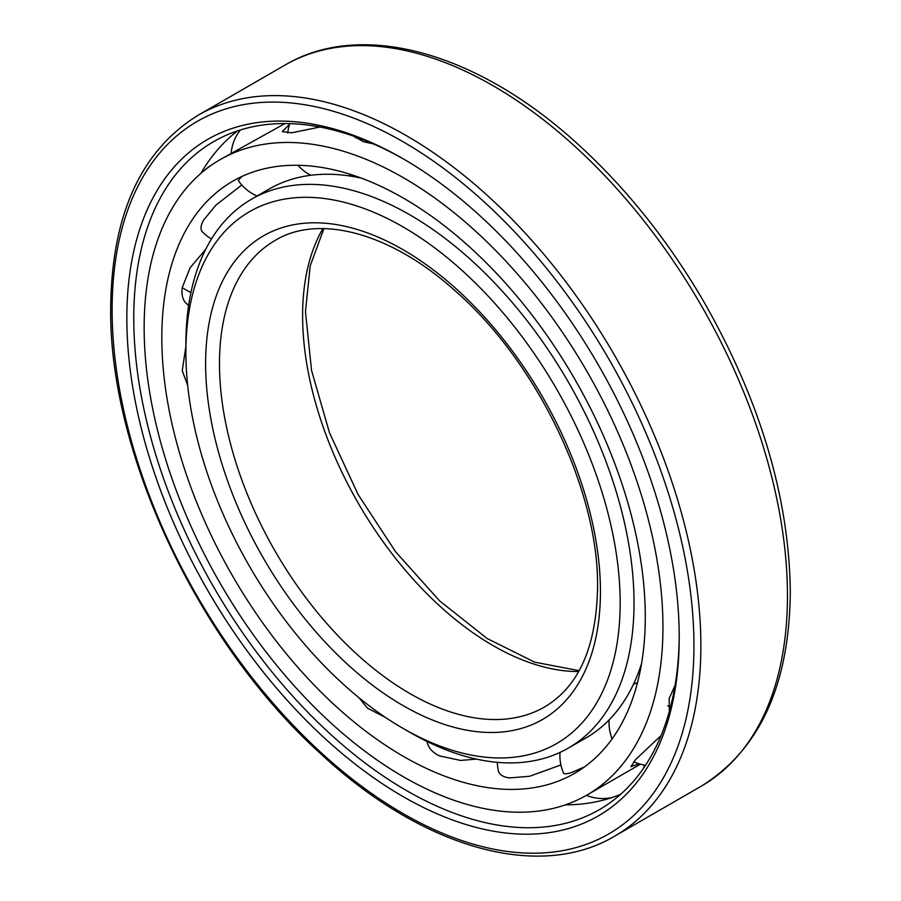 <?xml version="1.0" encoding="UTF-8"?>
<svg xmlns="http://www.w3.org/2000/svg" width="901" height="901" viewBox="0 0 901 901"><rect width="100%" height="100%" fill="white"/><g stroke="black" fill="none" stroke-linecap="round" stroke-linejoin="round"><path stroke-width="1.35" d="M645.285 616.903A341.862 197.375 -120 0 0 496.057 272.868A341.862 197.375 -120 0 0 232.616 181.281A341.862 197.375 -120 0 0 161.82 337.774A341.862 197.375 60 0 0 311.036 681.809A341.862 197.375 60 0 0 574.478 773.407A341.862 197.375 60 0 0 645.285 616.903M241.84 176.506L238.281 180.459M202.669 232.131L201.745 230.994C200.371 228.527 200.957 224.946 203.491 220.249L216.026 205L241.795 184.998M187.498 304.707A42.73 20.712 126.9 0 0 187.757 304.887A42.764 42.764 0 0 0 188.636 305.473L185.246 302.454C182.407 298.749 181.416 293.771 182.25 287.498L190.145 267.721L205.71 249.318M187.667 385.358L182.25 370.694L185.888 346.198M201.723 455.433L205.191 466.763M358.868 697.644L367.495 708.175L385.651 717.545M476.415 759.104L460.602 760.444L439.35 755.883C433.449 752.932 429.597 749.08 427.795 744.339L427.029 741.489M560.895 764.938L529.597 776.279L509.606 777.923C504.087 777.191 500.551 775.378 498.974 772.484L498.309 770.524M584.422 766.954L572 772.348C567.371 773.903 564.6 774.207 563.677 773.238L563.474 772.878M662.945 627.096A366.842 211.791 -120 0 0 502.814 257.923A366.842 211.791 -120 0 0 220.126 159.646A366.842 211.791 -120 0 0 144.149 327.581A366.842 211.791 60 0 0 304.279 696.755A366.842 211.791 60 0 0 586.968 795.031A366.842 211.791 60 0 0 662.945 627.096M373.127 143.822L363.587 141.75L353.642 136.175M319.945 127.03L291.609 132.807L282.295 131.614L289.559 124.259M284.953 123.55L220.126 159.646M586.968 795.031L640.397 764.194M638.989 763.778L630.88 766.695L635.622 759.554L661.097 735.531M669.33 711.418L669.173 698.489L675.086 685.323M497.329 762.336A42.764 42.764 0 0 0 498.478 771.233A42.73 13.954 -15.9 0 0 498.501 771.346M202.241 231.692A42.73 11.522 138.6 0 0 202.274 231.737A42.764 42.764 0 0 0 211.476 238.979M237.582 130.87A384.153 221.792 -120 0 0 218.706 148.519A384.153 221.792 -120 0 0 200.867 173.397M620.62 794.31A384.153 221.792 60 0 1 595.888 801.834A384.153 221.792 60 0 1 565.423 804.841M679.219 635.092A385.696 222.682 60 0 1 603.321 807.273A385.696 222.682 60 0 1 304.752 709.087A385.696 222.682 60 0 1 133.765 318.177A385.696 222.682 -120 0 1 217.704 139.373A385.696 222.682 -120 0 1 404.774 159.725M679.219 637.097A390.595 225.509 -120 0 0 403.029 158.722A390.595 225.509 -120 0 0 126.838 318.177A390.595 225.509 60 0 0 403.029 796.563A390.595 225.509 60 0 0 679.219 637.097M361.324 178.128A316.882 182.959 -120 0 0 269.05 189.086L251.514 199.211A316.882 182.959 -120 0 0 185.888 344.272L185.888 352.268A307.083 177.294 -120 0 1 403.029 226.906A307.083 177.294 -120 0 1 620.17 603.006A307.083 177.294 60 0 1 403.029 728.38A307.083 177.294 60 0 1 185.888 352.268M641.568 663.519A316.882 182.959 60 0 1 585.932 737.953L568.396 748.067A316.882 182.959 60 0 1 409.955 732.378L403.029 728.38M251.514 199.211A316.882 182.959 -120 0 1 495.708 284.108A316.882 182.959 -120 0 1 634.022 603.006A316.882 182.959 60 0 1 568.396 748.067M182.25 287.498A42.764 28.089 8 0 0 190.956 292.487M693.939 645.6A411.408 237.526 -120 0 0 403.029 141.727A411.408 237.526 -120 0 0 112.118 309.685A411.408 237.526 60 0 0 403.029 813.558A411.408 237.526 60 0 0 693.939 645.6M700.865 645.6A416.307 240.353 -120 0 0 519.145 226.635A416.307 240.353 -120 0 0 198.344 115.103C140.916 150.535 111.69 214.731 110.688 307.68C108.751 453.304 198.817 644.238 320.959 753.991C421.837 847.785 538.742 881.448 614.64 836.173A416.307 240.353 60 0 0 700.865 645.6M198.344 115.103L284.919 65.12A416.307 240.353 -120 0 1 605.731 176.652A416.307 240.353 -120 0 1 787.451 595.606A416.307 240.353 60 0 1 701.226 786.19L614.64 836.173M600.438 591.608A279.175 161.178 60 0 1 403.029 705.584A279.175 161.178 60 0 1 205.619 363.666A279.175 161.178 -120 0 1 403.029 249.701A279.175 161.178 -120 0 1 600.438 591.608M544.643 706.925A269.376 155.524 60 0 1 337.064 634.755A269.376 155.524 60 0 1 219.472 363.666A269.376 155.524 -120 0 1 275.267 240.353C318.267 214.089 389.93 232.131 454.746 290.471C537.007 361.684 599.086 491.304 597.566 587.61C596.406 646.918 578.769 686.686 544.643 706.925M322.896 228.595A269.376 155.524 -120 0 0 302.601 315.677A269.376 155.524 60 0 0 578.645 671.56M643.596 768.148A42.764 42.764 0 0 0 644.395 765.095M560.039 752.414A42.764 42.764 0 0 0 563.553 773.058M586.438 795.335A42.764 42.764 0 0 0 612.23 797.453M637.491 682.688A42.764 42.764 0 0 0 633.426 684.377M609.166 719.843A42.764 42.764 0 0 0 612.117 738.865M633.741 761.739A42.764 42.764 0 0 0 645.521 765.276M640.42 666.999A42.764 42.764 0 0 0 640.532 669.206M667.754 705.787A42.764 42.764 0 0 0 670.581 706.767M355.704 136.907A42.764 42.764 0 0 0 355.501 137.898M289.762 123.628A42.764 42.764 0 0 0 287.746 133.021M298.017 165.288A42.764 42.764 0 0 0 310.755 175.278M348.732 175.819A42.764 42.764 0 0 0 351.131 174.591M240.387 129.969A42.764 42.764 0 0 0 231.174 153.271M238.224 180.369A42.764 42.764 0 0 0 257.078 196.001M210.924 165.514A42.764 42.764 0 0 0 203.896 170.841M284.919 65.12C362.123 19.338 478.51 52.821 578.701 144.915C626.713 188.737 668.486 241.108 704.008 302.015C760.309 400.855 789.073 497.386 790.312 591.608C789.479 684.918 759.78 749.778 701.226 786.19M323.898 228.606L310.192 265.908L305.462 311.678L311.543 370.39L329.473 432.717L358.114 494.548L395.64 551.829L439.598 600.854L487.047 638.449L534.71 662.167L579.129 670.682"/></g></svg>
